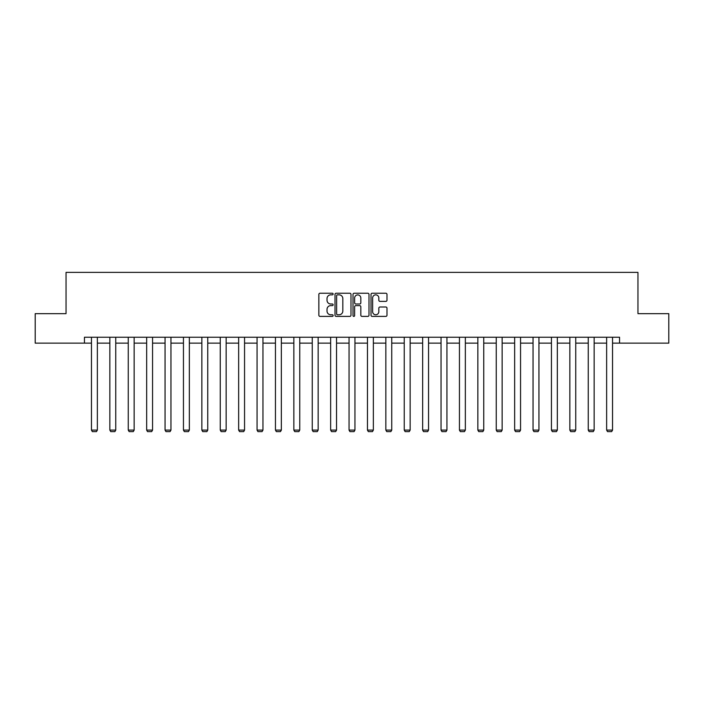 <?xml version="1.0" encoding="UTF-8"?>
<svg xmlns="http://www.w3.org/2000/svg" width="704" height="704" viewBox="0 0 704 704"><rect width="100%" height="100%" fill="white"/><g stroke="black" fill="none" stroke-linecap="round" stroke-linejoin="round"><path stroke-width="1.06" d="M333.133 294.043A0.81 0.81 0 0 0 332.323 293.234L320.021 293.234A1.162 1.162 0 0 0 318.859 294.395L318.859 315.234A1.162 1.162 0 0 0 320.021 316.386L332.323 316.386A0.81 0.81 0 0 0 333.133 315.577A0.81 0.81 0 0 0 332.323 314.767L330.73 314.767A3.705 3.705 0 0 1 327.026 311.062L327.026 309.329A3.705 3.705 0 0 1 330.73 305.624L332.323 305.624A0.81 0.81 0 0 0 333.133 304.814A0.81 0.81 0 0 0 332.323 303.996L330.73 303.996A3.705 3.705 0 0 1 327.026 300.291L327.026 298.558A3.705 3.705 0 0 1 330.73 294.853L332.323 294.853A0.81 0.81 0 0 0 333.133 294.043M385.836 301.391A1.162 1.162 0 0 0 386.989 300.238L386.989 294.395A1.162 1.162 0 0 0 385.836 293.234L372.17 293.234A1.162 1.162 0 0 0 371.017 294.395L371.017 315.234A1.162 1.162 0 0 0 372.17 316.386L385.836 316.386A1.162 1.162 0 0 0 386.989 315.234L386.989 308.167A1.162 1.162 0 0 0 385.836 307.006L379.984 307.006A1.162 1.162 0 0 0 378.831 308.167L378.831 311.67A3.098 3.098 0 0 1 375.734 314.767A3.098 3.098 0 0 1 372.636 311.67L372.636 297.95A3.098 3.098 0 0 1 375.734 294.853A3.098 3.098 0 0 1 378.831 297.95L378.831 300.238A1.162 1.162 0 0 0 379.984 301.391L385.836 301.391M84.445 343.138L35.2 343.138L35.2 313.658L66.044 313.658L66.044 272.378L637.956 272.378L637.956 313.658L668.8 313.658L668.8 343.138L619.555 343.138L619.555 337.242L84.445 337.242L84.445 343.138L91.458 343.138M350.988 294.395A1.162 1.162 0 0 0 349.826 293.234L336.169 293.234A1.162 1.162 0 0 0 335.007 294.395L335.007 315.234A1.162 1.162 0 0 0 336.169 316.386L349.826 316.386A1.162 1.162 0 0 0 350.988 315.234L350.988 294.395M354.174 293.234L367.831 293.234A1.162 1.162 0 0 1 368.993 294.395L368.993 315.234A1.162 1.162 0 0 1 367.831 316.386L361.988 316.386A1.162 1.162 0 0 1 360.826 315.234L360.826 306.777A1.162 1.162 0 0 0 359.674 305.624L355.793 305.624A1.162 1.162 0 0 0 354.631 306.777L354.631 315.577A0.81 0.81 0 0 1 353.822 316.386A0.81 0.81 0 0 1 353.012 315.577L353.012 294.395A1.162 1.162 0 0 1 354.174 293.234M97.354 343.138L109.859 343.138M115.755 343.138L128.26 343.138M134.156 343.138L146.661 343.138M152.557 343.138L165.062 343.138M170.958 343.138L183.454 343.138M189.35 343.138L201.854 343.138M207.75 343.138L220.255 343.138M226.151 343.138L238.656 343.138M244.552 343.138L257.057 343.138M262.953 343.138L275.458 343.138M281.354 343.138L293.85 343.138M299.754 343.138L312.25 343.138M318.146 343.138L330.651 343.138M336.547 343.138L349.052 343.138M354.948 343.138L367.453 343.138M373.349 343.138L385.854 343.138M391.75 343.138L404.246 343.138M410.15 343.138L422.646 343.138M428.542 343.138L441.047 343.138M446.943 343.138L459.448 343.138M465.344 343.138L477.849 343.138M483.745 343.138L496.25 343.138M502.146 343.138L514.65 343.138M520.546 343.138L533.042 343.138M538.938 343.138L551.443 343.138M557.339 343.138L569.844 343.138M575.74 343.138L588.245 343.138M594.141 343.138L606.646 343.138M612.542 343.138L619.555 343.138M337.445 294.853A0.81 0.81 0 0 0 336.635 295.662L336.635 313.958A0.81 0.81 0 0 0 337.445 314.767L339.117 314.767A3.705 3.705 0 0 0 342.822 311.062L342.822 298.558A3.705 3.705 0 0 0 339.117 294.853L337.445 294.853M360.826 298.012A3.098 3.098 0 0 0 357.729 294.914A3.098 3.098 0 0 0 354.631 298.012L354.631 302.843A1.162 1.162 0 0 0 355.793 303.996L359.674 303.996A1.162 1.162 0 0 0 360.826 302.843L360.826 298.012M97.354 337.242L97.354 430.091L91.458 430.091L91.458 337.242M97.354 430.091L96.474 431.622L92.347 431.622L91.458 430.091M115.755 337.242L115.755 430.091L109.859 430.091L109.859 337.242M115.755 430.091L114.875 431.622L110.748 431.622L109.859 430.091M134.156 337.242L134.156 430.091L128.26 430.091L128.26 337.242M134.156 430.091L133.267 431.622L129.14 431.622L128.26 430.091M152.557 337.242L152.557 430.091L146.661 430.091L146.661 337.242M152.557 430.091L151.668 431.622L147.541 431.622L146.661 430.091M170.958 337.242L170.958 430.091L165.062 430.091L165.062 337.242M170.958 430.091L170.069 431.622L165.942 431.622L165.062 430.091M189.35 337.242L189.35 430.091L183.454 430.091L183.454 337.242M189.35 430.091L188.47 431.622L184.342 431.622L183.454 430.091M207.75 337.242L207.75 430.091L201.854 430.091L201.854 337.242M207.75 430.091L206.87 431.622L202.743 431.622L201.854 430.091M226.151 337.242L226.151 430.091L220.255 430.091L220.255 337.242M226.151 430.091L225.271 431.622L221.144 431.622L220.255 430.091M244.552 337.242L244.552 430.091L238.656 430.091L238.656 337.242M244.552 430.091L243.672 431.622L239.536 431.622L238.656 430.091M262.953 337.242L262.953 430.091L257.057 430.091L257.057 337.242M262.953 430.091L262.064 431.622L257.937 431.622L257.057 430.091M281.354 337.242L281.354 430.091L275.458 430.091L275.458 337.242M281.354 430.091L280.465 431.622L276.338 431.622L275.458 430.091M299.754 337.242L299.754 430.091L293.85 430.091L293.85 337.242M299.754 430.091L298.866 431.622L294.738 431.622L293.85 430.091M318.146 337.242L318.146 430.091L312.25 430.091L312.25 337.242M318.146 430.091L317.266 431.622L313.139 431.622L312.25 430.091M336.547 337.242L336.547 430.091L330.651 430.091L330.651 337.242M336.547 430.091L335.667 431.622L331.54 431.622L330.651 430.091M354.948 337.242L354.948 430.091L349.052 430.091L349.052 337.242M354.948 430.091L354.068 431.622L349.932 431.622L349.052 430.091M373.349 337.242L373.349 430.091L367.453 430.091L367.453 337.242M373.349 430.091L372.46 431.622L368.333 431.622L367.453 430.091M391.75 337.242L391.75 430.091L385.854 430.091L385.854 337.242M391.75 430.091L390.861 431.622L386.734 431.622L385.854 430.091M410.15 337.242L410.15 430.091L404.246 430.091L404.246 337.242M410.15 430.091L409.262 431.622L405.134 431.622L404.246 430.091M428.542 337.242L428.542 430.091L422.646 430.091L422.646 337.242M428.542 430.091L427.662 431.622L423.535 431.622L422.646 430.091M446.943 337.242L446.943 430.091L441.047 430.091L441.047 337.242M446.943 430.091L446.063 431.622L441.936 431.622L441.047 430.091M465.344 337.242L465.344 430.091L459.448 430.091L459.448 337.242M465.344 430.091L464.464 431.622L460.328 431.622L459.448 430.091M483.745 337.242L483.745 430.091L477.849 430.091L477.849 337.242M483.745 430.091L482.856 431.622L478.729 431.622L477.849 430.091M502.146 337.242L502.146 430.091L496.25 430.091L496.25 337.242M502.146 430.091L501.257 431.622L497.13 431.622L496.25 430.091M520.546 337.242L520.546 430.091L514.65 430.091L514.65 337.242M520.546 430.091L519.658 431.622L515.53 431.622L514.65 430.091M538.938 337.242L538.938 430.091L533.042 430.091L533.042 337.242M538.938 430.091L538.058 431.622L533.931 431.622L533.042 430.091M557.339 337.242L557.339 430.091L551.443 430.091L551.443 337.242M557.339 430.091L556.459 431.622L552.332 431.622L551.443 430.091M575.74 337.242L575.74 430.091L569.844 430.091L569.844 337.242M575.74 430.091L574.86 431.622L570.733 431.622L569.844 430.091M594.141 337.242L594.141 430.091L588.245 430.091L588.245 337.242M594.141 430.091L593.252 431.622L589.125 431.622L588.245 430.091M612.542 337.242L612.542 430.091L606.646 430.091L606.646 337.242M612.542 430.091L611.653 431.622L607.526 431.622L606.646 430.091"/></g></svg>
